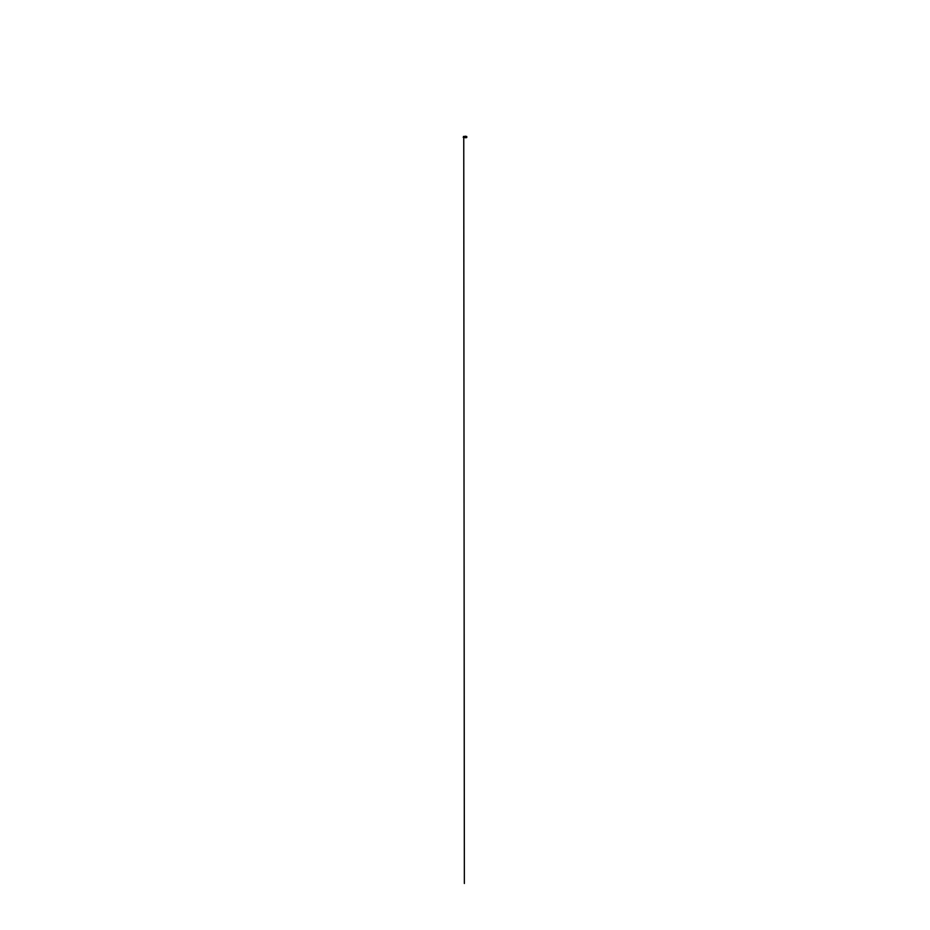 <?xml version="1.0" encoding="UTF-8"?>
<svg xmlns="http://www.w3.org/2000/svg" width="930" height="930" viewBox="0 0 930 930"><rect width="100%" height="100%" fill="white"/><g stroke="black" fill="none" stroke-linecap="round" stroke-linejoin="round"><path stroke-width="1.4" d="M463.535 137.559L463.745 136.419L463.745 137.559L463.791 136.419L463.791 137.559L464 136.419L464 137.559L464.058 136.419L464.058 137.559L464.268 136.419L464.268 137.559L464.314 136.419L464.314 137.559L464.535 136.419L465.128 137.547L465.128 136.443L465.291 137.733L465.291 136.245L465.291 136.989L465.291 136.245L466.604 136.524M466.767 137.524L465.884 137.733L465.884 136.245M466.767 137.442L465.884 137.466L466.767 137.442L466.767 136.536M466.767 136.942L465.884 136.942M466.767 136.582L465.884 136.559L466.767 136.582M465.884 137.733L465.267 137.721M463.535 136.419L463.791 137.582L464.093 136.547M464.279 137.559L464.279 136.408L464.547 137.582L464.279 136.419L465.267 136.292M463.57 136.536L463.245 137.442M464.279 137.547L464.279 136.419M463.489 136.419L463.489 137.57L463.826 136.547M464.547 136.419L464.826 137.582L464.547 136.419M463.756 137.559L464.361 883.477L463.756 136.489M464.361 136.908L464.361 137.559"/></g></svg>
